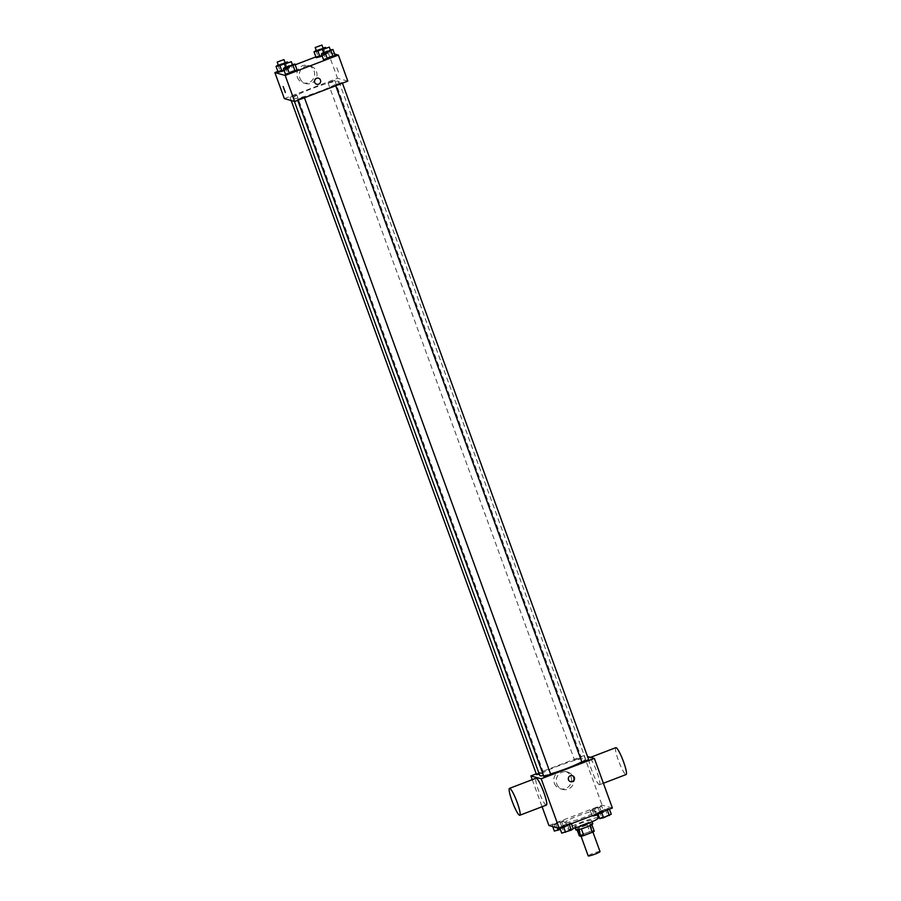 <?xml version="1.0" encoding="UTF-8"?>
<svg xmlns="http://www.w3.org/2000/svg" width="901" height="901" viewBox="0 0 901 901"><rect width="100%" height="100%" fill="white"/><g stroke="black" fill="none" stroke-linecap="round" stroke-linejoin="round"><path stroke-width="0.68" stroke-dasharray="4.5 3.38" d="M600.032 851.569A6.296 0.687 -20 0 0 593.883 853.078A6.296 0.687 -20 0 0 588.195 855.882M580.954 835.779A6.296 0.687 -20 0 0 587.452 834.033A6.296 0.687 -20 0 0 592.689 831.398A6.296 0.687 -20 0 0 586.54 832.907A6.296 0.687 -20 0 0 580.852 835.711A6.296 0.687 -20 0 0 580.954 835.779M589.896 825.62L589.873 825.564A8.548 0.935 -20 0 0 591.799 824.516L590.144 824.055A8.548 0.935 -20 0 0 587.294 824.843L578.78 828.109L581.224 834.833L589.75 831.567A8.548 0.935 -20 0 1 592.588 830.778L594.243 831.24M581.224 834.833A8.548 0.935 -20 0 0 579.298 835.869M589.873 825.564L581.37 828.875M578.532 829.675L576.854 829.145L577.147 829.967M578.51 829.607A8.548 0.935 -20 0 0 581.348 828.819M578.78 828.109A8.548 0.935 -20 0 0 576.854 829.145M575.874 829.911A8.999 0.98 160 0 1 583.994 825.913A8.999 0.98 160 0 1 592.779 823.762M584.715 823.919A8.999 0.98 -20 0 0 591.552 820.394A8.999 0.98 -20 0 0 582.767 822.545A8.999 0.98 -20 0 0 574.647 826.544A8.999 0.98 -20 0 0 574.793 826.656A8.999 0.98 -20 0 0 584.715 823.919M587.294 824.843L589.75 831.567M590.144 824.055L592.588 830.778M598.32 817.939A16.195 1.768 -20 0 0 582.497 821.813A16.195 1.768 -20 0 0 567.889 829.01A16.195 1.768 -20 0 0 568.148 829.202A16.195 1.768 -20 0 0 573.137 828.47M565.704 822.478A16.195 1.768 -20 0 0 582.406 817.984A16.195 1.768 -20 0 0 595.876 811.215A16.195 1.768 -20 0 0 580.053 815.09A16.195 1.768 -20 0 0 565.434 822.286A16.195 1.768 -20 0 0 565.704 822.478M609.099 808.287L601.429 811.869L597.588 812.702L605.258 809.121L609.099 808.287L607.184 809.661L597.588 812.702L605.258 809.121L609.099 808.287L609.403 809.143M601.733 806.249L594.063 809.819L590.223 810.652L592.137 809.278L601.733 806.249L594.063 809.819L590.223 810.652L592.137 809.278L601.733 806.249L603.873 812.128L598.377 814.864M548.923 825.496L602.082 805.145L612.387 808.006M571.088 822.85L563.418 826.42L559.577 827.253L567.247 823.683L571.088 822.85L569.173 824.212L559.577 827.253L567.247 823.683L571.088 822.85L571.403 823.694M563.722 820.8L561.807 822.174L552.212 825.203L559.881 821.633L563.722 820.8L561.807 822.174L552.212 825.203L559.881 821.633L563.722 820.8L565.862 826.679L560.366 829.427M543.506 775.581A24.327 2.658 -20 0 0 550.545 773.903M581.798 761.818A24.327 2.658 -20 0 0 585.47 758.856A24.327 2.658 -20 0 0 561.706 764.679A24.327 2.658 -20 0 0 539.755 775.491M536.253 773.858L584.039 755.556L587.531 756.536M574.613 760.14L581.314 757.64L574.613 760.14M588.68 759.689L581.911 762.145M550.669 774.241L543.911 776.707M536.545 774.657L543.247 772.157L539.237 774.083M584.039 755.556L602.082 805.145M532.243 779.658L542.087 806.722M554.329 783.217A9.021 8.864 105.5 0 0 571.2 782.395A9.021 8.864 105.5 0 0 556.142 773.959A9.021 8.864 105.5 0 0 554.329 783.217M599.278 784.726A14.393 2.162 -111 0 0 599.537 784.715A14.393 2.162 -111 0 0 596.406 770.501A14.393 2.162 -111 0 0 589.243 757.831A14.393 2.162 -111 0 0 592.092 771.301A14.393 2.162 -111 0 0 599.278 784.726M546.378 805.077A14.393 2.162 69 0 1 539.215 792.407A14.393 2.162 69 0 1 536.084 778.194M615.822 747.661A14.393 2.162 -111 0 0 618.672 761.131A14.393 2.162 -111 0 0 625.857 774.545A14.393 2.162 -111 0 0 626.116 774.545M556.717 783.881A9.021 8.864 105.5 0 0 573.599 783.059A9.021 8.864 105.5 0 0 558.541 774.623A9.021 8.864 105.5 0 0 556.717 783.881M570.423 781.674A3.153 3.097 -74.5 0 1 568.835 776.482A3.153 3.097 -74.5 0 1 572.112 775.615M293.636 98.479A24.327 2.658 -20 0 0 318.729 91.733A24.327 2.658 -20 0 0 338.956 81.552A24.327 2.658 -20 0 0 315.192 87.386A24.327 2.658 -20 0 0 293.242 98.198A24.327 2.658 -20 0 0 293.636 98.479M296.733 94.853L290.032 97.364L296.733 94.853M335.454 84.897L342.166 82.385L335.454 84.897M297.454 99.448L304.155 96.948L297.454 99.448M328.099 82.847L334.8 80.347L328.099 82.847M284.367 98.626L337.526 78.263L347.82 81.124M315.947 50.479L318.087 56.358L316.183 57.732L318.087 56.358L327.694 53.317L322.198 56.065L327.694 53.317L325.745 47.978M293.208 70.751L297.048 69.918L287.453 72.958L293.208 70.751L291.068 64.872L292.375 64.59M285.538 74.332L287.453 72.958L285.538 74.332M315.868 56.876L328.043 52.213L334.564 54.026M277.868 71.438L295.179 64.804M331.208 56.2L335.059 55.366L325.452 58.407L331.208 56.2L329.068 50.321L330.385 50.028M323.549 59.77L325.452 58.407L323.549 59.77M277.947 65.03L280.087 70.909L278.172 72.283L280.087 70.909L289.683 67.879L284.187 70.616L289.683 67.879L287.734 62.529M328.043 52.213L337.526 78.263M297.409 77.351A9.021 8.864 105.5 0 0 314.291 76.529A9.021 8.864 105.5 0 0 299.233 68.093A9.021 8.864 105.5 0 0 297.409 77.351M338.461 72.103L336.264 66.224L338.461 72.103M283.105 86.586L285.358 92.465M299.808 78.015A9.021 8.864 105.5 0 0 316.69 77.193A9.021 8.864 105.5 0 0 301.621 68.758A9.021 8.864 105.5 0 0 299.808 78.015M316.735 84.255L316.735 84.255A3.153 3.097 -74.5 0 1 315.305 79.108A3.153 3.097 -74.5 0 1 318.413 78.184L318.413 78.184M278.218 64.928L285.009 62.541M285.166 62.969L278.409 65.424M285.64 63.397L287.768 69.242M280.087 70.909L289.683 67.879M283.702 62.833L285.842 68.713M316.228 50.366L323.02 47.99M323.177 48.406L316.409 50.873M323.65 48.834L325.779 54.691M318.087 56.358L327.694 53.317M321.702 48.271L323.842 54.15M285.583 66.967L291.068 64.872M292.532 65.018L285.775 67.474M285.313 67.079L287.453 72.958M323.594 52.416L329.068 50.321M330.543 50.456L323.774 52.922M323.313 52.517L325.452 58.407M554.352 831.094L562.021 827.512L565.862 826.679M556.784 830.159L563.497 827.659L556.728 830.114M561.807 822.174L563.958 828.053M556.063 824.37L557.314 827.828M552.212 825.203L552.707 826.544M554.126 823.841L556.266 829.72M559.881 821.633L562.021 827.512M597.352 815.259L592.362 816.531L594.277 815.168L603.873 812.128M594.795 815.608L601.496 813.096L594.795 815.608M599.818 807.611L601.958 813.502M594.063 809.819L596.203 815.698M590.223 810.652L592.362 816.531M592.137 809.278L594.277 815.168M597.892 807.082L600.032 812.961M594.806 815.63L601.508 813.13L594.806 815.63M561.717 833.132L569.387 829.562L573.227 828.729M564.15 832.209L570.851 829.697L564.15 832.209M559.577 827.253L559.893 828.109M561.492 825.879L563.632 831.769M567.247 823.683L569.387 829.562M564.161 832.231L570.862 829.731L564.161 832.231M599.728 818.581L601.643 817.207L611.238 814.177M602.161 817.646L608.873 815.168L602.172 817.68M597.588 812.702L597.892 813.547M599.503 811.328L601.643 817.207M605.258 809.121L607.398 815.011M592.903 831.995L592.689 831.398M581.066 836.308L580.852 835.711M574.647 826.544L575.153 827.929M591.552 820.394L592.058 821.78M565.434 822.286L567.889 829.01M595.876 811.215L596.867 813.941M599.537 784.715L603.377 783.251M589.243 757.831L590.493 757.358M567.472 771.999L565.073 771.335M562.641 789.389L560.242 788.724M293.242 98.198L294.402 101.408M338.956 81.552L585.47 758.856M543.303 772.191L296.789 94.898M291.181 100.518L290.032 97.364M335.397 84.852L335.735 85.753M342.166 82.385L342.448 83.185M297.386 99.403L297.724 100.315M304.155 96.948L304.448 97.736M328.032 82.802L574.545 760.106M334.8 80.347L581.314 757.64M310.552 66.133L308.165 65.458M305.721 83.523L303.333 82.858"/><path stroke-width="1.35" d="M581.066 836.308L588.195 855.882A6.296 0.687 -20 0 0 588.297 855.95A6.296 0.687 -20 0 0 594.795 854.204A6.296 0.687 -20 0 0 600.032 851.569L592.903 831.995M589.896 825.62L592.317 832.276A8.548 0.935 -20 0 0 594.243 831.24L591.833 824.618M592.317 832.276L583.803 835.542A8.548 0.935 -20 0 1 580.954 836.331L579.298 835.869L577.147 829.967M581.37 828.875L583.803 835.542M578.532 829.675L580.954 836.331M592.058 821.78L592.779 823.762A8.999 0.98 160 0 1 585.932 827.276A8.999 0.98 160 0 1 575.874 829.911L575.153 827.929M573.137 828.47A16.195 1.768 -20 0 0 589.705 822.793A16.195 1.768 -20 0 0 598.32 817.939L596.867 813.941M587.531 756.536L594.345 758.417L612.387 808.006L559.228 828.357L548.923 825.496L542.087 806.722M594.345 758.417L541.186 778.779L559.228 828.357M568.52 779.793A3.153 3.097 -74.5 0 1 572.27 775.648A3.153 3.097 -74.5 0 1 574.41 779.511A3.153 3.097 -74.5 0 1 568.52 779.793M294.402 101.408L539.755 775.491A24.327 2.658 -20 0 0 540.149 775.772A24.327 2.658 -20 0 0 543.506 775.581M550.545 773.903A24.327 2.658 -20 0 0 581.798 761.818M541.186 778.779L530.88 775.919L536.253 773.858M335.735 85.753L581.911 762.145L588.68 759.689L342.448 83.185M297.724 100.315L543.911 776.707L550.669 774.241L304.448 97.736M539.237 774.083L536.545 774.657L291.181 100.518M530.88 775.919L532.243 779.658M509.504 788.375L536.084 778.194A14.393 2.162 69 0 1 536.343 778.194A14.393 2.162 69 0 1 543.528 791.607A14.393 2.162 69 0 1 546.378 805.077L519.798 815.259A14.393 2.162 69 0 1 512.635 802.588A14.393 2.162 69 0 1 509.504 788.375A14.393 2.162 69 0 1 509.763 788.364A14.393 2.162 69 0 1 516.949 801.789A14.393 2.162 69 0 1 519.798 815.259M603.377 783.251L626.116 774.545A14.393 2.162 -111 0 0 622.985 760.32A14.393 2.162 -111 0 0 615.822 747.661L590.493 757.358M572.112 775.615A3.153 3.097 -74.5 0 1 574.083 779.421A3.153 3.097 -74.5 0 1 570.423 781.674M334.564 54.026L338.337 55.074L347.82 81.124L294.661 101.486L284.367 98.626L274.884 72.576L277.868 71.438M338.337 55.074L285.189 75.436L294.661 101.486M314.663 82.34A3.153 3.097 -74.5 0 1 318.413 78.184A3.153 3.097 -74.5 0 1 320.553 82.047A3.153 3.097 -74.5 0 1 314.663 82.34M322.198 56.065L316.183 57.732L322.198 56.065M297.048 69.918L289.379 73.499L285.538 74.332L289.379 73.499L297.048 69.918L294.909 64.039L287.239 67.609L283.398 68.442L285.583 66.967M295.179 64.804L315.868 56.876M285.189 75.436L274.884 72.576M335.059 55.366L333.145 56.74L323.549 59.77L333.145 56.74L335.059 55.366L332.908 49.487L325.25 53.058L321.409 53.891L323.594 52.416M284.187 70.616L278.172 72.283L284.187 70.616M283.162 86.586L285.369 92.465M318.413 78.184A3.153 3.097 -74.5 0 1 320.553 82.047A3.153 3.097 -74.5 0 1 316.735 84.255M285.009 62.541L287.543 61.989L285.628 63.363L279.873 65.57L276.033 66.404L278.218 64.928M277.181 62.068L278.465 65.469L285.166 62.969L283.95 59.601L277.181 62.068L283.95 59.601M279.873 65.57L282.013 71.449M276.033 66.404L278.172 72.283M323.02 47.99L325.554 47.438L323.639 48.812L317.884 51.008L314.044 51.841L316.228 50.366M315.192 47.516L316.476 50.918L323.177 48.406L321.95 45.05L315.192 47.516L321.95 45.05M317.884 51.008L320.024 56.898M314.044 51.841L316.183 57.732M292.375 64.59L294.909 64.039M284.547 64.117L285.831 67.519L292.532 65.018L291.305 61.651L284.547 64.117L291.305 61.651M292.994 65.413L295.134 71.292M287.239 67.609L289.379 73.499M283.398 68.442L285.538 74.332M330.385 50.028L332.908 49.487M322.558 49.555L323.831 52.956L330.543 50.456L329.315 47.1L322.558 49.555L329.315 47.1M331.005 50.85L333.145 56.74M325.25 53.058L327.39 58.937M321.409 53.891L323.549 59.77M560.366 829.427L554.352 831.094L552.707 826.544M557.314 827.828L558.203 830.26M598.377 814.864L597.352 815.259M571.403 823.694L573.227 828.729L571.313 830.103L561.717 833.132L559.893 828.109M569.286 824.505L571.313 830.103M563.53 826.713L565.558 832.299M609.403 809.143L611.238 814.177L603.569 817.748L599.728 818.581L597.892 813.547M607.285 809.954L609.324 815.54M601.541 812.15L603.569 817.748"/></g></svg>
